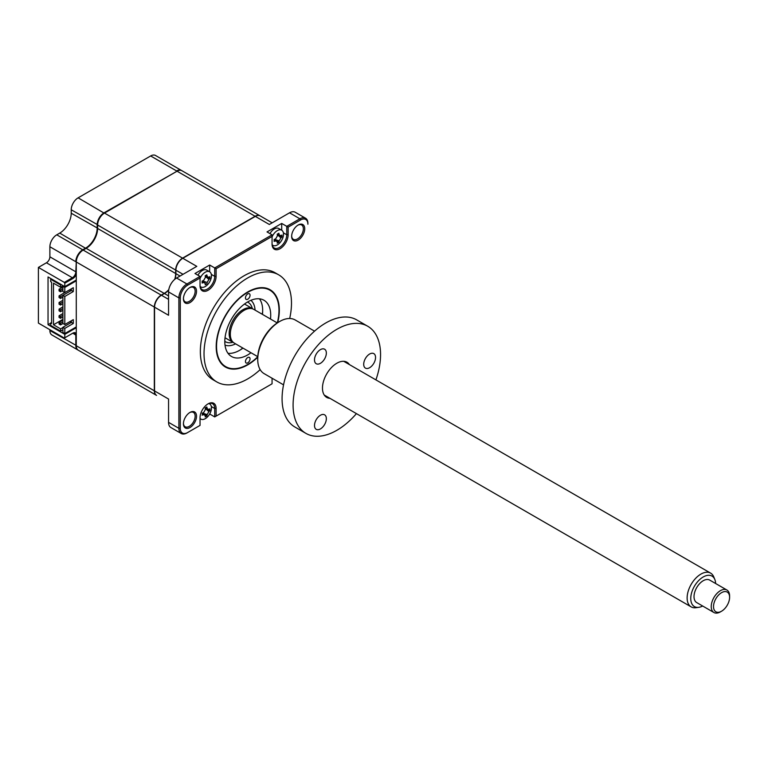 <?xml version="1.0" encoding="UTF-8"?>
<svg xmlns="http://www.w3.org/2000/svg" width="768" height="768" viewBox="0 0 768 768"><rect width="100%" height="100%" fill="white"/><g stroke="black" fill="none" stroke-linecap="round" stroke-linejoin="round"><path stroke-width="1.15" d="M78.067 350.064A9.744 5.626 -60 0 1 77.837 349.949A9.744 5.626 -60 0 1 75.821 345.485L75.821 335.414A4.867 2.813 120 0 0 74.813 333.187A4.867 2.813 120 0 0 72.374 333.427L64.339 338.064L38.4 323.088L38.4 267.418L46.435 262.781L72.374 277.757L72.835 278.554L64.8 283.19L64.339 282.403L72.374 277.757A4.867 2.813 120 0 0 75.821 271.795L76.282 271.795M72.835 278.554A5.52 3.187 120 0 0 76.282 274.186M46.435 262.781A4.867 2.813 120 0 0 49.882 256.819L75.821 271.795L76.282 261.725M49.882 256.819L49.882 246.749L75.821 261.725A9.744 5.626 -60 0 1 82.704 249.792L82.934 250.195M49.882 246.749A9.744 5.626 -60 0 1 56.765 234.816L82.704 249.792L85.69 248.074A16.234 9.37 120 0 0 97.171 228.192L97.171 224.746A9.744 5.626 -60 0 1 104.054 212.813L176.822 171.331M56.765 234.816L59.75 233.098L85.92 248.467M77.837 349.949L51.898 334.963A9.744 5.626 -60 0 1 49.882 330.509L76.282 345.485M99.226 362.294A9.744 5.626 -60 0 1 99.187 362.266A9.744 5.626 -60 0 1 99.149 362.246L73.248 347.29A9.744 5.626 -60 0 1 73.21 347.27M49.882 330.509L49.882 329.712M59.75 233.098A16.234 9.37 120 0 0 71.222 213.216L71.222 209.77A9.744 5.626 -60 0 1 78.115 197.837L150.653 155.962A9.744 5.626 -60 0 1 155.52 155.482L181.459 170.458A9.744 5.626 -60 0 1 181.69 170.592M76.282 335.414L72.835 333.158L64.339 338.064M76.282 333.562A5.52 3.187 120 0 0 72.835 333.158M76.282 327.725L64.8 334.349L48.038 324.682L48.038 276.96L64.8 286.637L76.282 280.013M48.038 324.682L50.678 323.155M64.8 334.349L64.8 337.795M64.8 283.19L64.8 286.637M38.4 267.418L64.339 282.403M150.653 155.962L176.592 170.938A9.744 5.626 -60 0 1 181.459 170.458M196.522 291.254A9.254 5.338 120 0 0 189.974 287.472A9.254 5.338 120 0 0 183.437 298.81A9.254 5.338 120 0 0 189.974 302.582A9.254 5.338 120 0 0 196.522 291.254M183.446 298.387A8.275 4.781 120 0 0 185.146 301.805A8.275 4.781 120 0 0 191.53 299.578A8.275 4.781 120 0 0 195.139 291.254A8.275 4.781 120 0 0 193.43 287.462A8.275 4.781 120 0 0 189.619 287.693M291.658 235.91A8.275 4.781 120 0 0 293.366 239.328A8.275 4.781 120 0 0 299.741 237.11A8.275 4.781 120 0 0 303.36 228.778A8.275 4.781 120 0 0 301.642 224.986A8.275 4.781 120 0 0 297.84 225.216M304.733 228.778A9.254 5.338 120 0 0 298.195 224.995A9.254 5.338 120 0 0 291.648 236.333A9.254 5.338 120 0 0 298.195 240.106A9.254 5.338 120 0 0 304.733 228.778M196.522 416.208A9.254 5.338 120 0 0 189.974 412.426A9.254 5.338 120 0 0 183.437 423.763A9.254 5.338 120 0 0 189.974 427.536A9.254 5.338 120 0 0 196.522 416.208M183.446 423.35A8.275 4.781 120 0 0 185.146 426.758A8.275 4.781 120 0 0 191.53 424.541A8.275 4.781 120 0 0 195.139 416.208A8.275 4.781 120 0 0 193.43 412.416A8.275 4.781 120 0 0 189.619 412.646M289.69 318.509A61.843 35.702 120 0 0 291.485 303.139A61.843 35.702 120 0 0 278.678 274.829L275.002 272.707A61.843 35.702 120 0 0 227.347 289.277A61.843 35.702 120 0 0 200.352 351.514A61.843 35.702 120 0 0 213.158 379.824L216.835 381.946A61.843 35.702 120 0 0 260.17 369.638M278.678 274.829A61.843 35.702 120 0 0 231.024 291.398A61.843 35.702 120 0 0 204.029 353.635A61.843 35.702 120 0 0 216.835 381.946M277.699 322.656A44.64 25.776 120 0 0 279.322 310.166A44.64 25.776 120 0 0 270.077 289.728A44.64 25.776 120 0 0 235.68 301.69A44.64 25.776 120 0 0 216.192 346.608A44.64 25.776 120 0 0 225.437 367.046A44.64 25.776 120 0 0 257.76 357.187M202.368 413.472L203.654 414.643A22.176 15.84 -163.8 0 1 202.118 415.142L202.55 414.058A5.357 3.091 120 0 0 202.81 413.875M200.035 419.558L200.851 419.088M272.064 378.221L272.064 383.798L216.106 416.112L216.106 408.49A11.366 6.557 120 0 0 208.07 403.853A11.366 6.557 120 0 0 200.035 417.773L200.035 425.395L187.613 432.557A10.387 6 -60 0 1 180.269 428.323L180.269 297.907A10.387 6 -60 0 1 187.613 285.178L200.035 278.006L200.035 285.629A11.366 6.557 120 0 0 208.07 290.275A11.366 6.557 120 0 0 216.106 276.355L216.106 268.733L272.064 236.419L272.064 244.042A11.366 6.557 120 0 0 280.099 248.678A11.366 6.557 120 0 0 288.134 234.768L288.134 227.146L300.557 219.974A10.387 6 -60 0 1 307.901 224.218L307.901 223.421A11.366 6.557 -60 0 0 305.549 218.218A11.366 6.557 -60 0 0 299.866 218.784L286.762 226.349L286.762 234.768A10.387 6 120 0 1 282.221 245.222A10.387 6 120 0 1 274.214 248.006A10.387 6 120 0 1 272.064 243.245M168.701 290.112A16.234 9.37 -60 0 1 164.429 293.53L161.443 295.258A9.744 5.626 120 0 0 154.56 307.181L154.56 390.941A9.744 5.626 120 0 0 156.576 395.405L99.638 362.534A9.744 5.626 -60 0 1 99.6 362.515M154.56 390.941L168.557 399.034L168.557 422.352A11.366 6.557 120 0 0 170.909 427.555L181.238 433.517A11.366 6.557 -60 0 1 178.886 428.323L178.886 297.907A11.366 6.557 -60 0 1 186.922 283.987L200.035 276.422L194.986 273.504L209.674 265.027L214.723 267.936L272.064 234.835L267.014 231.917L281.712 223.43L288.134 227.146M272.189 222.835L260.198 215.914A9.744 5.626 120 0 0 255.331 216.394L182.794 258.278A9.744 5.626 120 0 0 175.901 270.202L175.901 273.648A16.234 9.37 -60 0 1 175.075 279.062M164.429 293.53L168.557 295.92M175.901 273.389A16.56 9.562 -60 0 1 174.998 279.13M168.72 290.006A16.56 9.562 -60 0 1 164.208 293.654M182.784 258.278L196.8 266.362L176.592 278.026A11.366 6.557 120 0 0 168.557 291.936L168.557 315.264L154.56 307.181M305.549 218.218L295.219 212.256A11.366 6.557 120 0 0 289.536 212.813L269.338 224.477L255.331 216.394M281.712 230.208L281.712 223.43M200.17 286.387A8.765 5.059 120 0 0 200.88 286.963A8.765 5.059 120 0 0 205.267 286.531A8.765 5.059 120 0 0 211.459 275.798A8.765 5.059 120 0 0 209.645 271.786L209.674 265.027M200.035 284.832A10.387 6 120 0 0 202.186 289.594A10.387 6 120 0 0 210.192 286.81A10.387 6 120 0 0 214.723 276.355L214.723 267.936L216.106 268.733M272.064 383.798L214.723 416.909L214.723 408.49A10.387 6 120 0 0 212.573 403.738A10.387 6 120 0 0 207.715 404.064M200.035 425.395L186.922 432.96A11.366 6.557 -60 0 1 181.238 433.517M200.035 276.422L200.035 278.006M272.064 234.835L272.064 236.419M307.901 224.218L307.901 223.421M209.674 414L214.723 416.909L216.106 416.112M250.051 295.258A3.245 1.872 120 0 0 249.379 293.77A3.245 1.872 120 0 0 246.883 294.634A3.245 1.872 120 0 0 245.462 297.907A3.245 1.872 120 0 0 246.134 299.395A3.245 1.872 120 0 0 248.64 298.522A3.245 1.872 120 0 0 250.051 295.258M250.051 358.867A3.245 1.872 120 0 0 249.379 357.389A3.245 1.872 120 0 0 246.883 358.253A3.245 1.872 120 0 0 245.462 361.526A3.245 1.872 120 0 0 246.134 363.005A3.245 1.872 120 0 0 248.64 362.141A3.245 1.872 120 0 0 250.051 358.867M277.325 322.886A44.15 25.488 120 0 0 278.976 310.368A44.15 25.488 120 0 0 247.757 292.339A44.15 25.488 120 0 0 216.538 346.416A44.15 25.488 120 0 0 247.757 364.435A44.15 25.488 120 0 0 257.779 356.746M251.002 352.752A32.467 18.739 -60 0 1 231.523 356.506A32.467 18.739 -60 0 1 224.803 341.645A32.467 18.739 -60 0 1 238.973 308.966A32.467 18.739 -60 0 1 263.99 300.269A32.467 18.739 -60 0 1 270.71 315.139A32.467 18.739 -60 0 1 270.48 319.018M259.469 298.829A32.467 18.739 -60 0 1 262.675 310.493A32.467 18.739 -60 0 1 262.445 314.381M242.966 348.115A32.467 18.739 -60 0 1 228.01 353.309M63.254 285.744L60.614 287.27L53.491 283.162L53.491 324.778L62.909 319.344M64.282 292.858L64.282 292.301M156.461 395.338A9.744 5.626 -60 0 1 156.346 395.27L78.298 350.208A9.744 5.626 -60 0 1 76.282 345.754L76.282 326.928L64.8 333.562L64.8 328.387L73.296 323.482L73.296 319.642L64.8 324.547L64.8 296.448L73.296 291.542L73.296 287.702L64.8 292.608L62.909 291.514L62.909 286.339L64.8 287.434L76.282 280.81L76.282 261.984A9.744 5.626 -60 0 1 83.165 250.061L86.15 248.333A16.234 9.37 120 0 0 97.622 228.461L97.622 225.014A9.744 5.626 -60 0 1 104.515 213.082L177.053 171.197A9.744 5.626 -60 0 1 181.92 170.717L259.968 215.779A9.744 5.626 -60 0 1 260.083 215.846M64.8 292.608L64.8 287.434M76.282 326.928L76.282 280.81M51.6 322.493L50.678 323.021L51.6 323.549L51.6 282.202L50.678 281.674L50.678 279.283L51.37 278.89M50.678 323.021L50.678 325.411L60.614 331.142L60.614 328.886L62.909 327.562M62.909 329.818L60.614 331.142M64.8 333.562L62.909 332.467L62.909 327.293L71.395 322.387L71.395 320.736M64.8 328.387L62.909 327.293M73.296 323.482L71.395 322.387M64.8 324.547L62.909 323.453L62.909 295.354L71.395 290.448L71.395 288.797M64.8 296.448L62.909 295.354L60.538 296.717L60.538 298.416L62.909 297.053M73.296 291.542L71.395 290.448M62.909 286.339L63.59 285.946M71.165 322.522L69.734 321.696M53.491 324.778L60.614 328.886M61.296 284.621L60.614 285.014L60.614 287.27M60.614 285.014L50.678 279.283M174.72 279.36A16.234 9.37 120 0 0 175.68 273.514L175.68 270.077A9.744 5.626 -60 0 1 182.563 258.144L255.101 216.259A9.744 5.626 -60 0 1 259.968 215.779M156.346 395.27A9.744 5.626 -60 0 1 154.33 390.816L154.33 307.046A9.744 5.626 -60 0 1 161.213 295.123L164.198 293.395A16.234 9.37 120 0 0 168.778 289.651M60.538 298.416L59.069 297.571L59.069 295.872L60.538 296.717M64.762 292.579L59.069 295.872M69.437 289.93L70.867 290.755M62.909 306.912L59.069 309.12L59.069 310.819L60.538 311.674L60.538 309.974L62.909 308.611M59.069 309.12L60.538 309.974M60.538 311.674L62.909 310.301M59.069 324.077L59.069 322.378L60.538 323.222L59.069 324.077L60.538 324.922L62.995 323.501M62.909 320.16L59.069 322.378M60.538 324.922L60.538 323.222L62.909 321.859M202.55 414.058L202.118 413.242A22.176 8.784 -12.3 0 0 203.654 412.57L205.373 409.594A22.176 8.784 -107.7 0 0 205.19 407.923L206.832 406.973A22.176 15.84 43.8 0 1 207.168 408.557L208.886 409.546A22.176 8.784 -12.3 0 0 209.904 408.749L209.904 410.64A22.176 15.84 -163.8 0 1 208.886 411.619L207.168 414.595A22.176 15.84 43.8 0 1 206.832 415.968L205.19 416.909A22.176 8.784 -107.7 0 0 205.373 415.632L203.386 412.694M205.344 409.296L208.886 409.546M200.035 418.368A8.765 5.059 120 0 0 200.88 419.107A8.765 5.059 120 0 0 205.267 418.675A8.765 5.059 120 0 0 211.459 407.933A8.765 5.059 120 0 0 209.645 403.92A8.765 5.059 120 0 0 208.79 403.594M204.922 414.499L206.832 415.968M205.373 415.632L203.654 414.643M205.517 408.029L207.168 408.557M207.677 409.718L209.904 410.64M197.914 275.203A8.765 5.059 120 0 1 202.33 270.518A8.765 5.059 120 0 1 206.707 270.086L209.645 271.786A8.765 5.059 120 0 0 205.267 272.218A8.765 5.059 120 0 0 200.035 278.563M205.373 283.498L203.654 282.499A22.176 15.84 -163.8 0 1 202.118 282.998L202.118 281.107A22.176 8.784 -12.3 0 0 203.654 280.435L205.373 277.45A22.176 8.784 -107.7 0 0 205.19 275.779L206.832 274.838A22.176 15.84 43.8 0 1 207.168 276.413L208.886 277.411A22.176 8.784 -12.3 0 0 209.904 276.614L209.904 278.506A22.176 15.84 -163.8 0 1 208.886 279.475L207.168 282.461A22.176 15.84 43.8 0 1 206.832 283.824L205.19 284.774A22.176 8.784 -107.7 0 0 205.373 283.498L203.386 280.55M205.344 277.162L208.886 277.411M205.056 282.528A8.765 5.059 120 0 0 205.546 281.942M207.629 278.333A8.765 5.059 120 0 0 207.869 277.68M206.582 277.382L208.886 279.475M204.202 281.51L207.168 282.461M207.677 277.584L209.904 278.506M272.208 244.8A8.765 5.059 120 0 0 272.918 245.376A8.765 5.059 120 0 0 277.306 244.944A8.765 5.059 120 0 0 283.498 234.211A8.765 5.059 120 0 0 281.683 230.198A8.765 5.059 120 0 0 277.306 230.63A8.765 5.059 120 0 0 272.064 236.976M277.411 241.901L275.683 240.912A22.176 15.84 -163.8 0 1 274.147 241.411L274.147 239.52A22.176 8.784 -12.3 0 0 275.683 238.848L277.411 235.862A22.176 8.784 -107.7 0 0 277.219 234.192L278.861 233.251A22.176 15.84 43.8 0 1 279.197 234.826L280.925 235.824A22.176 8.784 -12.3 0 0 281.942 235.018L281.942 236.918A22.176 15.84 -163.8 0 1 280.925 237.888L279.197 240.874A22.176 15.84 43.8 0 1 278.861 242.237L277.219 243.187A22.176 8.784 -107.7 0 0 277.411 241.901L275.424 238.963M277.382 235.574L280.925 235.824M277.133 240.893A8.765 5.059 120 0 0 277.574 240.355M279.658 236.746A8.765 5.059 120 0 0 279.907 236.093M281.683 230.198L278.746 228.499A8.765 5.059 120 0 0 274.358 228.931A8.765 5.059 120 0 0 269.952 233.606M279.715 235.997L281.942 236.918M277.546 234.298L279.197 234.826M278.611 235.795L280.925 237.888M276.23 239.923L279.197 240.874M276.96 240.778L278.861 242.237M233.789 342.778A19.478 11.242 -60 0 1 233.194 342.47A19.478 11.242 -60 0 1 230.208 326.861A19.478 11.242 -60 0 1 242.938 309.696A19.478 11.242 -60 0 1 252.672 308.736A19.478 11.242 -60 0 1 253.229 309.101M250.877 300.326A25.968 14.995 -60 0 1 255.062 310.118M235.584 343.853A25.968 14.995 -60 0 1 225.014 345.12M240.71 349.661A38.957 22.493 120 0 0 242.717 347.971M262.195 314.237A38.957 22.493 120 0 0 262.656 311.654M62.909 300.288L59.069 302.496L59.069 304.195L60.538 305.04L60.538 303.35L62.909 301.978M59.069 302.496L60.538 303.35M60.538 305.04L62.909 303.677M62.909 313.536L59.069 315.754L59.069 317.443L60.538 318.298L60.538 316.598L62.909 315.235M59.069 315.754L60.538 316.598M60.538 318.298L62.909 316.934M59.069 290.938L59.069 289.248L60.538 290.093L59.069 290.938L60.538 291.792L60.538 290.093L62.909 288.73M60.538 291.792L62.909 290.419M62.909 287.03L59.069 289.248M715.632 583.517A17.606 10.166 120 0 0 714.826 579.494A17.606 10.166 120 0 0 701.635 577.987A17.606 10.166 120 0 0 690.835 596.87A17.606 10.166 120 0 0 698.755 607.325A17.606 10.166 120 0 0 702.653 606.01M698.755 607.325L695.99 607.709A19.478 11.242 -60 0 1 691.162 606.883A19.478 11.242 -60 0 1 687.216 596.131A19.478 11.242 -60 0 1 696.355 577.622A19.478 11.242 -60 0 1 710.64 573.139A19.478 11.242 -60 0 1 713.77 576.902L714.826 579.494M257.779 356.669L234.346 343.133A19.478 11.242 -60 0 1 230.4 332.39A19.478 11.242 -60 0 1 239.53 313.882A19.478 11.242 -60 0 1 253.824 309.398L277.258 322.925M721.565 611.213L720.422 611.875A12.989 7.498 -60 0 1 713.923 612.518A12.989 7.498 -60 0 1 711.293 605.357A12.989 7.498 -60 0 1 717.379 593.021A12.989 7.498 -60 0 1 726.912 590.026A12.989 7.498 -60 0 1 729.6 595.978L729.6 597.302A11.366 6.557 120 0 0 722.016 592.416A11.366 6.557 120 0 0 713.578 605.51A11.366 6.557 120 0 0 721.565 611.213A11.366 6.557 120 0 0 729.552 598.368A11.366 6.557 120 0 0 729.6 597.302M726.912 590.026L709.69 580.09A12.989 7.498 120 0 0 700.166 583.085A12.989 7.498 120 0 0 694.08 595.421A12.989 7.498 120 0 0 696.71 602.582L713.923 612.518M369.629 367.709A8.371 4.838 -60 0 1 365.443 368.122A8.371 4.838 -60 0 1 364.157 361.411A8.371 4.838 -60 0 1 369.629 354.029A8.371 4.838 -60 0 1 373.814 353.616A8.371 4.838 -60 0 1 375.101 360.326A8.371 4.838 -60 0 1 369.629 367.709M329.923 398.323A20.294 11.712 -60 0 1 322.474 388.099A20.294 11.712 -60 0 1 336.826 363.245L336.826 363.245A20.294 11.712 -60 0 1 349.402 364.579M320.419 428.928A8.371 4.838 -60 0 1 316.234 429.341A8.371 4.838 -60 0 1 314.957 422.63A8.371 4.838 -60 0 1 320.419 415.248A8.371 4.838 -60 0 1 324.614 414.835A8.371 4.838 -60 0 1 325.891 421.546A8.371 4.838 -60 0 1 320.419 428.928M314.554 331.152L295.171 319.958A31.008 17.904 120 0 0 279.667 321.494L279.667 321.494A31.008 17.904 120 0 0 257.741 359.472A31.008 17.904 120 0 0 264.163 373.661L283.546 384.854M278.515 322.157L279.667 321.494L278.515 322.157A29.376 16.963 -60 0 0 257.741 358.138L257.741 359.472M320.419 363.312A8.371 4.838 -60 0 1 316.234 363.734A8.371 4.838 -60 0 1 314.957 357.014A8.371 4.838 -60 0 1 320.419 349.642A8.371 4.838 -60 0 1 324.614 349.219A8.371 4.838 -60 0 1 325.891 355.939A8.371 4.838 -60 0 1 320.419 363.312M375.917 379.891A61.843 35.702 120 0 0 367.747 326.256L356.726 319.891A61.843 35.702 120 0 0 325.805 322.954A61.843 35.702 120 0 0 285.408 377.453A61.843 35.702 120 0 0 294.883 427.008L305.904 433.373A61.843 35.702 120 0 0 336.826 430.31A61.843 35.702 120 0 0 356.438 413.626M367.747 326.256A61.843 35.702 120 0 0 336.826 329.318A61.843 35.702 120 0 0 296.419 383.818A61.843 35.702 120 0 0 305.904 433.373M71.222 213.216L97.622 228.192M71.222 209.77L97.632 224.746M78.115 197.837L104.285 213.216M176.592 170.938L255.101 216.259M161.443 295.258L168.557 299.366M180.038 276.038L175.901 273.648M183.024 274.31L175.901 270.202M289.536 212.813L299.866 218.784L300.557 219.974M283.363 232.81L286.762 234.768L288.134 234.768M211.334 274.397L214.723 276.355L216.106 276.355M176.592 278.026L186.922 283.987L187.613 285.178M168.557 291.936L178.886 297.907L180.269 297.907M216.106 408.49L214.723 408.49L211.334 406.531M168.557 422.352L178.886 428.323L180.269 428.323M104.515 213.082L182.563 258.144M97.622 225.014L175.68 270.077M97.622 228.461L175.68 273.514M86.15 248.333L164.198 293.395M83.165 250.061L161.213 295.123M76.282 261.984L154.33 307.046M76.282 345.754L154.33 390.816M204.202 413.645L207.168 414.595M206.582 409.526L208.886 411.619M202.368 281.328L203.654 282.499M205.517 275.885L207.168 276.413M274.406 239.741L275.683 240.912M247.498 302.035A22.723 13.123 -60 0 1 252.326 308.534M232.848 342.278A22.723 13.123 -60 0 1 224.803 341.338M208.973 403.536L209.645 403.92M200.035 418.618L200.88 419.107M200.208 286.579L200.88 286.963M272.246 244.992L272.918 245.376M244.512 304.022L252.672 308.736M225.034 337.757L233.194 342.47M691.162 606.883L324.25 395.04M710.64 573.139L343.728 361.306"/></g></svg>

